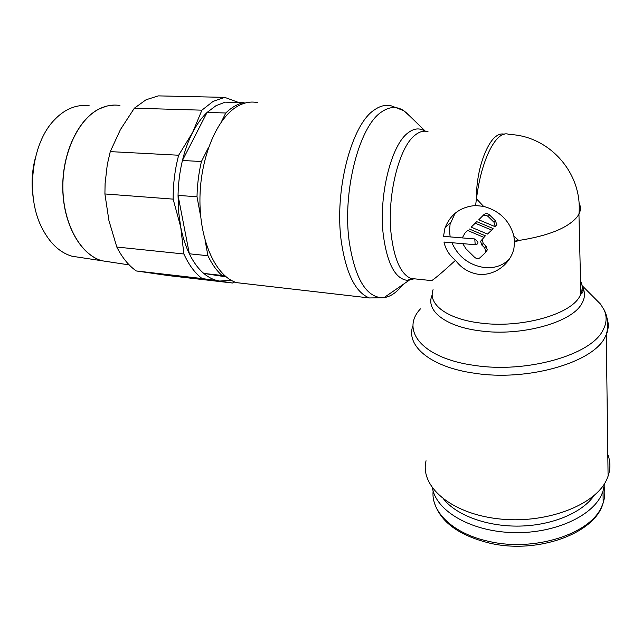 <?xml version="1.0" encoding="UTF-8"?>
<svg xmlns="http://www.w3.org/2000/svg" width="642" height="642" viewBox="0 0 642 642"><rect width="100%" height="100%" fill="white"/><g stroke="black" fill="none" stroke-linecap="round" stroke-linejoin="round"><path stroke-width="0.96" d="M604.579 483.514L603.007 491.162L601.771 494.3C591.94 517.115 551.695 534.577 510.406 532.507C469.077 530.613 436.207 510.382 432.451 488.081M593.994 495.656C582.182 512.781 552.04 525.453 519.691 526.087C487.334 526.745 456.943 515.486 443.831 499.38M607.805 454.432C610.494 461.534 610.582 468.788 608.086 476.187L606.899 479.149C595.752 505.487 544.833 524.61 497.406 518.712C449.898 513.094 419.772 485.753 426.055 460.771M580.745 289.686L583.209 290.89M594.636 298.185L600.535 304.099L604.154 309.966C607.115 316.554 606.69 323.351 602.878 330.341C590.985 355.122 526.231 373.508 474.655 365.434C422.259 358.437 400.151 330.205 420.438 308.89M580.537 280.995C582.695 285.249 582.8 289.662 580.849 294.229C582.888 292.848 583.634 290.866 583.088 288.274C585.327 293.362 584.822 298.586 581.58 303.955C571.412 322.693 520.927 336.528 480.425 330.903C444.882 326.69 424.988 310.102 432.243 294.822M245.814 283.716L236.858 282.681C216.683 277.047 200.031 242.853 199.935 200.882C199.718 158.943 216.555 118.096 237.476 106.307C244.313 102.407 251.07 101.195 257.747 102.68M402.855 284.631L399.621 288.451C394.589 293.827 389.389 296.885 384.004 297.631L382.07 297.76C365.828 296.821 354.857 278.002 349.168 241.312C342.282 191.605 359.135 126.45 381.348 112.093C389.245 106.524 396.724 106.058 403.778 110.697L409.508 115.841M414.17 278.797L407.75 280.393C395.432 279.246 387.278 264.119 383.298 234.996C378.539 195.914 391.179 145.052 407.911 132.934C413.913 128.272 419.611 127.686 425.012 131.193M455.499 260.323C449.408 255.428 445.564 249.329 443.983 242.034L475.184 244.714C476.974 244.698 477.897 243.824 477.961 242.09L474.783 238.952L443.518 236.344L444.922 228.199C450.283 214.34 460.523 206.78 475.634 205.52L483.562 206.379C499.588 210.777 509.684 220.679 513.865 236.087L514.555 242.034L513.937 248.334C510.663 263.838 494.846 275.755 479.229 274.335L477.303 274.11C468.315 272.393 461.044 267.794 455.499 260.323C443.542 271.269 435.629 278.042 431.761 280.626L430.991 280.546M504.251 134.218C500.904 133.343 497.47 134.651 493.947 138.126C485.874 146.296 476.22 170.451 476.436 198.771L483.562 206.379M238.639 102.487L224.748 97.367L213.112 101.38L201.917 110.167L192.592 132.501C196.869 124.267 201.692 117.574 207.069 112.43L225.799 112.992C231.553 107.423 237.5 103.956 243.623 102.608L244.827 103.121M224.748 97.367L158.349 95.883L146.087 99.743L134.347 108.201L201.917 110.167M200.777 217.084L197.006 196.773C197.263 184.671 198.739 172.923 201.428 161.527L182.432 160.476L207.069 112.43L215.969 105.713L225.173 102.15L237.965 102.463M119.918 105.489C113.112 104.397 106.315 105.489 99.526 108.779M89.334 105.85C82.489 104.798 75.668 105.858 68.863 109.036C63.686 111.515 58.831 115.167 54.305 120.014C31.482 143.166 25.375 195.802 41.818 227.645C49.619 243.021 59.642 252.547 71.888 256.206L80.603 257.53M110.504 262.064L101.837 260.748C80.908 254.898 63.518 224.965 62.772 189.213C61.897 153.494 78.196 118.963 99.462 108.779L106.885 106.042L114.38 105.079M513.865 236.087L518.76 240.509L514.555 242.034M476.492 198.795C481.428 158.109 497.077 129.05 509.026 134.483C548.95 135.51 582.88 173.003 578.948 214.091L577.431 216.539C568.258 227.83 548.693 235.815 518.744 240.477M509.299 259.183C502.806 265.587 494.637 268.396 484.774 267.602C469.334 265.315 458.372 257.017 451.896 242.716M450.154 236.898L449.472 230.502L450.09 224.267L455.026 213.377M482.615 216.081C484.357 214.749 486.195 214.885 488.129 216.482L493.995 222.268L495.271 226.73L478.763 219.797L484.028 214.524C485.761 213.192 487.599 213.329 489.525 214.926L495.375 220.688L493.995 222.268M482.19 239.073L483.185 243.398L486.066 246.239L487.278 249.89L486.395 251.439M462.296 237.909L464.872 233.19L467.673 230.486L483.956 237.404L480.569 241.296L481.789 245.019L484.678 247.868L485.898 251.528L485.015 253.076L479.951 257.771C478.258 259.015 476.468 258.854 474.582 257.281L466.012 248.815L462.721 243.647M465.538 232.46L467.673 230.486M469.109 228.913L485.352 235.799L483.956 237.404M491.684 230.117L487.495 234.065L471.14 227.148L475.241 223.191L491.684 230.117L493.064 228.52L476.669 221.618L475.241 223.191M476.669 221.618L471.14 227.148M495.375 220.688L496.812 224.604L495.271 226.73M484.028 214.524L478.763 219.797M201.428 161.527L208.674 147.098M221.354 121.844L225.799 112.992M225.029 275.94L222.036 275.466C216.651 270.747 211.948 264.167 207.936 255.725L205.071 240.252M243.623 102.608L225.173 102.15M207.936 255.725L189.342 253.799L178.043 195.385L197.006 196.773M178.043 195.385C178.267 183.387 179.728 171.751 182.432 160.476C184.952 150.108 188.339 140.791 192.592 132.501L178.661 155.228C174.929 169.311 173.091 183.949 173.139 199.124L180.723 227.067L178.588 211.595L178.043 195.385M226.169 276.895L203.739 273.412L222.036 275.466M203.739 273.412C198.25 268.717 193.451 262.177 189.342 253.799C185.578 246.022 182.705 237.115 180.723 227.067L183.877 253.983C188.9 264.961 194.959 273.139 202.07 278.532L219.684 281.06C214.123 280.241 208.81 277.689 203.739 273.412M231.176 280.281L219.684 281.06L232.492 283.01L234.803 281.974M99.59 108.779C78.324 118.971 62.025 153.502 62.9 189.221C63.646 224.981 81.036 254.914 101.966 260.764L110.617 262.08M35.206 158.47C31.835 171.695 31.209 185.065 33.344 198.579M232.492 283.01L168.549 275.619L136.289 270.956C128.713 265.668 122.221 257.691 116.804 247.034L108.931 220.615L104.911 193.956L105.095 183.548L107.302 164.464L110.272 151.616L120.447 129.564L134.347 108.201M136.289 270.956L202.07 278.532M183.877 253.983L116.804 247.034M104.911 193.956L173.139 199.124M178.661 155.228L110.272 151.616M604.194 486.524C605.294 491.9 604.957 497.309 603.183 502.75L601.955 505.904C591.322 533.791 534.585 552.256 488.859 541.375C453.059 533.791 430.75 511.77 433.141 490.994M607.155 318.681C608.857 323.881 608.56 329.21 606.281 334.651L605.005 337.251C592.991 362.762 526.97 381.645 474.414 373.211C430.686 367.152 405.985 345.95 412.686 326.393M578.972 202.904C580.89 206.475 580.882 210.207 578.948 214.091L580.849 294.229L579.397 296.949C569.398 315.021 520.181 328.415 480.681 323.07C447.089 319.194 427.54 304.067 433.077 289.662M382.07 297.76L369.415 297.96C355.507 292.511 346.134 273.701 341.311 241.528C334.113 190.875 351.439 124.476 374.326 109.951C380.265 105.745 386.059 104.421 391.692 105.978L403.778 110.697M416.433 279.029L410.984 278.467C400.929 274.278 394.34 259.713 391.211 234.771C386.709 196.645 398.931 147.042 415.053 135.141C419.491 131.57 423.808 130.422 428.013 131.682M475.184 244.714L474.783 238.952M475.634 205.52L476.396 198.787M514.523 241.111L518.752 240.573M489.525 214.926L488.129 216.482M486.066 246.239L484.678 247.868M466.309 231.61L464.872 233.19M483.185 243.398L481.789 245.019M603.007 491.162L603.183 502.75C595.583 533.558 537.033 554.511 489.485 543.092C459.054 535.476 440.717 522.115 434.474 503.015M604.154 309.966C608.03 317.525 608.744 325.759 606.281 334.651L608.086 476.187M369.415 297.96L236.858 282.681M409.082 280.337L384.004 297.631M431.761 280.626L410.984 278.467L407.75 280.393M444.922 228.199L450.588 222.26M487.278 249.89L485.898 251.528M481.973 239.691L480.569 241.296M496.812 224.604L495.439 226.193M71.888 256.206L101.837 260.748M101.966 260.772L129.202 264.905M425.349 131.209L405.551 111.997M582.053 285.57L600.535 304.099"/></g></svg>
